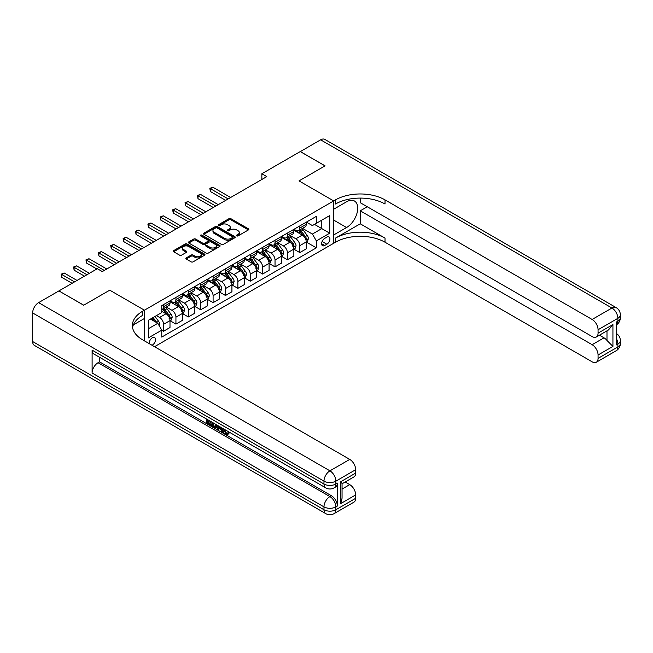 <?xml version="1.0" encoding="UTF-8"?>
<svg xmlns="http://www.w3.org/2000/svg" width="653" height="653" viewBox="0 0 653 653"><rect width="100%" height="100%" fill="white"/><g stroke="black" fill="none" stroke-linecap="round" stroke-linejoin="round"><path stroke-width="0.98" d="M236.704 235.896A0.963 0.555 0 0 0 238.067 235.896L248.401 229.929A1.379 0.792 0 0 0 248.809 229.366A1.379 0.792 0 0 0 248.401 228.803L230.893 218.698A1.379 0.792 0 0 0 228.95 218.698L218.616 224.665A0.963 0.555 0 0 0 219.979 225.448L221.318 224.681A4.4 2.539 0 0 1 227.538 224.681L228.999 225.522A4.4 2.539 0 0 1 230.289 227.317A4.4 2.539 0 0 1 228.999 229.113L227.66 229.889A0.963 0.555 0 0 0 229.023 230.672L230.362 229.897A4.4 2.539 0 0 1 236.59 229.897L238.043 230.746A4.4 2.539 0 0 1 239.333 232.541A4.4 2.539 0 0 1 238.043 234.337L236.704 235.113A0.963 0.555 0 0 0 236.704 235.896L236.704 235.113M152.043 345.257A4.481 2.588 120 0 0 152.353 345.094A4.481 2.588 120 0 0 155.283 341.144A4.481 2.588 120 0 0 154.598 337.552A4.481 2.588 120 0 0 152.353 337.772A4.481 2.588 120 0 0 149.194 343.617M186.252 257.894A1.379 0.792 0 0 0 185.852 258.457A1.379 0.792 0 0 0 186.252 259.021L191.166 261.853A1.379 0.792 0 0 0 193.108 261.853L204.585 255.225A1.379 0.792 0 0 0 204.993 254.662A1.379 0.792 0 0 0 204.585 254.107L187.076 243.993A1.379 0.792 0 0 0 185.134 243.993L173.657 250.621A1.379 0.792 0 0 0 173.249 251.185A1.379 0.792 0 0 0 173.657 251.748L179.591 255.168A1.379 0.792 0 0 0 181.534 255.168L186.448 252.336A1.379 0.792 0 0 0 186.848 251.772A1.379 0.792 0 0 0 186.448 251.209L183.501 249.511A3.681 2.122 0 0 1 182.424 248.009A3.681 2.122 0 0 1 184.701 246.05A3.681 2.122 0 0 1 188.709 246.508L200.234 253.16A3.681 2.122 0 0 1 201.312 254.662A3.681 2.122 0 0 1 199.043 256.629A3.681 2.122 0 0 1 195.027 256.164L193.108 255.062A1.379 0.792 0 0 0 191.166 255.062L186.252 257.894L186.252 259.021L191.166 256.205L191.166 255.062M32.65 341.543L323.978 509.748A8.407 4.857 120 0 0 325.725 513.593L34.389 345.396A8.407 4.857 -60 0 1 32.65 341.543L32.65 312.942A8.407 4.857 -60 0 1 38.592 302.641L58.909 290.911L83.682 305.22L109.745 290.169L83.731 305.188L58.958 290.944M58.958 290.887L97.354 268.718L102.309 271.575L266.808 176.612L261.853 173.747L300.249 151.578L325.023 165.878L299.009 180.897L333.691 200.92L144.427 310.191L109.745 290.169L144.427 310.191L142.64 311.228A35.033 20.227 0 0 0 132.379 325.529A35.033 20.227 0 0 0 142.64 339.829L349.747 459.402A8.407 4.857 60 0 1 355.689 469.695L335.871 481.139L335.871 484.004L337.356 483.138A8.407 4.857 60 0 1 335.618 486.991L334.132 487.848A8.407 4.857 -120 0 0 335.871 484.004A8.407 4.857 0 0 1 323.978 484.004L323.978 481.139L32.65 312.942M221.416 244.385A1.379 0.792 0 0 0 223.359 244.385L234.835 237.765A1.379 0.792 0 0 0 235.235 237.202A1.379 0.792 0 0 0 234.835 236.639L217.327 226.534A1.379 0.792 0 0 0 215.384 226.534L203.907 233.154A1.379 0.792 0 0 0 203.499 233.717A1.379 0.792 0 0 0 203.907 234.28L221.416 244.385M200.936 236.1A0.963 0.555 0 0 1 201.908 236.239L219.694 246.508L208.234 253.119A1.379 0.792 0 0 1 206.291 253.119L188.782 243.014L188.782 241.888A1.379 0.792 0 0 0 188.374 242.451A1.379 0.792 0 0 0 188.782 243.014M188.782 241.888L193.696 239.055A1.379 0.792 0 0 1 195.639 239.055L202.74 243.153A1.379 0.792 0 0 0 204.683 243.153L207.94 241.275A1.379 0.792 0 0 0 208.348 240.712A1.379 0.792 0 0 0 207.94 240.149L200.553 235.88A0.963 0.555 0 0 1 201.908 235.096L219.71 245.373A1.379 0.792 0 0 1 220.11 245.936A1.379 0.792 0 0 1 219.71 246.491L219.71 245.373M326.851 237.137L324.672 238.394A4.342 2.506 120 0 0 321.839 242.222A4.342 2.506 120 0 0 322.5 245.708A4.342 2.506 120 0 0 324.672 245.487L326.851 244.23A4.342 2.506 120 0 0 329.692 240.402A4.342 2.506 120 0 0 329.022 236.925A4.342 2.506 120 0 0 326.851 237.137M144.427 340.858L144.427 310.191L144.427 318.493L133.367 324.876M154.532 346.694L335.479 242.23A35.033 20.227 180 0 1 385.025 242.23L592.124 361.803A8.407 4.857 -120 0 0 596.328 362.219A8.407 4.857 -120 0 0 598.066 358.366L617.885 346.923L617.885 344.066L616.399 344.923L616.399 322.035L617.885 321.178L617.885 318.321L598.066 329.757L598.066 333.136L612.93 324.557L612.93 346.408L606.988 340.466L606.988 330.834M300.298 151.553L325.072 165.854L299.009 180.897L333.691 200.92L333.691 243.259L333.691 234.966L346.572 227.53A15.762 9.101 120 0 0 356.873 213.637A15.762 9.101 120 0 0 354.457 201.002A15.762 9.101 120 0 0 346.572 201.785L333.691 209.221L333.691 200.92L335.479 199.891A35.033 20.227 180 0 1 385.025 199.891L592.124 319.464L611.943 308.02L320.615 139.824L300.298 151.61M306.388 222.118L312.387 225.579L316.354 223.293L316.354 216.372L161.764 305.62L161.764 312.542L148.386 320.264L148.386 337.887L161.764 330.165L161.764 337.087L316.354 247.838L316.354 240.916L312.387 234.052L302.535 228.362M316.354 223.293L329.724 215.572L329.724 233.186L316.354 240.916M261.853 173.747L261.853 179.469M314.468 224.379L321.798 228.615L321.798 220.143L329.724 215.572M312.387 234.052L321.798 228.615L329.724 233.186M148.386 328.728L157.806 323.3L150.468 319.064M161.764 330.222L163.552 331.251L163.552 324.329A5.608 3.232 -120 0 0 159.585 317.464L156.418 315.628M163.552 331.251L169.992 327.528L169.992 320.607A5.608 3.232 -120 0 0 166.025 313.742L161.764 311.285M170.139 320.754L175.935 324.1L175.935 317.178A5.608 3.232 -120 0 0 171.976 310.306L166.278 307.024M175.935 324.1L182.375 320.378L182.375 313.456A5.608 3.232 -120 0 0 178.416 306.592L169.992 301.727M182.53 313.603L188.325 316.95L188.325 310.02A5.608 3.232 -120 0 0 184.358 303.155L178.669 299.874M188.325 316.95L194.765 313.228L194.765 306.306A5.608 3.232 -120 0 0 190.798 299.441L182.375 294.576M194.912 306.445L200.708 309.791L200.708 302.87A5.608 3.232 -120 0 0 196.749 296.005L191.051 292.724M200.708 309.791L207.148 306.077L207.148 299.156A5.608 3.232 -120 0 0 203.189 292.291L194.765 287.426M207.303 299.294L213.098 302.641L213.098 295.719A5.608 3.232 -120 0 0 209.131 288.855L203.442 285.573M213.098 302.641L219.539 298.927L219.539 292.005A5.608 3.232 -120 0 0 215.572 285.141L207.148 280.276M219.686 292.144L225.481 295.491L225.481 288.569A5.608 3.232 -120 0 0 221.522 281.704L215.825 278.415M225.481 295.491L231.921 291.777L231.921 284.855A5.608 3.232 -120 0 0 227.962 277.982L219.539 273.125M232.076 284.994L237.872 288.34L237.872 281.419A5.608 3.232 -120 0 0 233.905 274.554L228.215 271.264M237.872 288.34L244.312 284.626L244.312 277.696A5.608 3.232 -120 0 0 240.345 270.832L231.921 265.975M244.459 277.843L250.254 281.19L250.254 274.268A5.608 3.232 -120 0 0 246.295 267.404L240.598 264.114M250.254 281.19L256.694 277.468L256.694 270.546A5.608 3.232 -120 0 0 252.735 263.681L244.312 258.817M256.849 270.693L262.645 274.04L262.645 267.118A5.608 3.232 -120 0 0 258.678 260.253L252.989 256.964M262.645 274.04L269.085 270.318L269.085 263.396A5.608 3.232 -120 0 0 265.118 256.531L256.694 251.666M269.232 263.543L275.027 266.889L275.027 259.967A5.608 3.232 -120 0 0 271.068 253.103L265.371 249.813M275.027 266.889L281.467 263.167L281.467 256.245A5.608 3.232 -120 0 0 277.509 249.381L269.085 244.516M281.623 256.392L287.418 259.739L287.418 252.817A5.608 3.232 -120 0 0 283.451 245.944L277.762 242.663M287.418 259.739L293.858 256.017L293.858 249.095A5.608 3.232 -120 0 0 289.891 242.23L281.467 237.366M294.005 249.234L299.8 252.589L299.8 245.659A5.608 3.232 -120 0 0 295.842 238.794L290.144 235.513M299.8 252.589L306.241 248.866L306.241 241.945A5.608 3.232 -120 0 0 302.282 235.08L293.858 230.215M294.005 229.268L295.842 230.329A5.608 3.232 -120 0 0 298.641 230.607A5.608 3.232 -120 0 0 299.8 228.044L299.8 225.922M281.614 236.419L283.451 237.48A5.608 3.232 -120 0 0 286.251 237.757A5.608 3.232 -120 0 0 287.418 235.194L287.418 233.072M269.232 243.577L271.068 244.63A5.608 3.232 -120 0 0 273.868 244.908A5.608 3.232 -120 0 0 275.027 242.345L275.027 240.231M256.849 250.728L258.678 251.78A5.608 3.232 -120 0 0 261.478 252.058A5.608 3.232 -120 0 0 262.645 249.495L262.645 247.381M244.459 257.878L246.295 258.931A5.608 3.232 -120 0 0 249.095 259.208A5.608 3.232 -120 0 0 250.254 256.645L250.254 254.531M232.076 265.028L233.905 266.089A5.608 3.232 -120 0 0 236.713 266.367A5.608 3.232 -120 0 0 237.872 263.796L237.872 261.682M219.686 272.179L221.522 273.24A5.608 3.232 -120 0 0 224.322 273.517A5.608 3.232 -120 0 0 225.481 270.946L225.481 268.832M207.303 279.329L209.131 280.39A5.608 3.232 -120 0 0 211.939 280.668A5.608 3.232 -120 0 0 213.098 278.096L213.098 275.982M194.912 286.479L196.749 287.54A5.608 3.232 -120 0 0 199.549 287.818A5.608 3.232 -120 0 0 200.708 285.255L200.708 283.133M182.53 293.63L184.358 294.691A5.608 3.232 -120 0 0 187.166 294.968A5.608 3.232 -120 0 0 188.325 292.405L188.325 290.283M170.139 300.78L171.976 301.841A5.608 3.232 -120 0 0 174.775 302.119A5.608 3.232 -120 0 0 175.935 299.556L175.935 297.433M306.388 242.083L316.354 247.838M298.641 230.607L305.082 226.885A5.608 3.232 -120 0 0 306.241 224.322L306.241 222.208M286.251 237.757L292.699 234.043A5.608 3.232 -120 0 0 293.858 231.472L293.858 229.358M273.868 244.908L280.308 241.194A5.608 3.232 -120 0 0 281.467 238.623L281.467 236.508M261.478 252.058L267.926 248.344A5.608 3.232 -120 0 0 269.085 245.773L269.085 243.659M249.095 259.208L255.535 255.494A5.608 3.232 -120 0 0 256.694 252.931L256.694 250.809M236.713 266.367L243.153 262.645A5.608 3.232 -120 0 0 244.312 260.082L244.312 257.959M224.322 273.517L230.762 269.795A5.608 3.232 -120 0 0 231.921 267.232L231.921 265.11M211.939 280.668L218.38 276.945A5.608 3.232 -120 0 0 219.539 274.382L219.539 272.268M199.549 287.818L205.989 284.096A5.608 3.232 -120 0 0 207.148 281.533L207.148 279.419M187.166 294.968L193.606 291.246A5.608 3.232 -120 0 0 194.765 288.683L194.765 286.569M174.775 302.119L181.216 298.405A5.608 3.232 -120 0 0 182.375 295.833L182.375 293.719M161.764 309.498A5.608 3.232 -120 0 0 162.393 309.269L168.833 305.555A5.608 3.232 -120 0 0 169.992 302.984L169.992 300.87M162.393 309.269A5.608 3.232 -120 0 0 163.552 306.706L163.552 304.592M157.806 323.3L161.764 330.165M237.096 236.035L238.043 235.48A4.4 2.539 0 0 0 239.333 233.684L239.333 232.541M230.289 227.317L230.289 228.46A4.4 2.539 0 0 1 228.999 230.256L228.044 230.811M248.401 228.803L248.401 229.929L230.893 219.841A1.379 0.792 0 0 0 228.95 219.841L219 225.587M234.835 236.639L234.835 237.765L217.327 227.677A1.379 0.792 0 0 0 215.384 227.677L203.924 234.288M232.403 237.594A0.963 0.555 0 0 0 232.403 236.81L217.033 227.938A0.963 0.555 0 0 0 215.678 227.938L214.266 228.746A4.4 2.539 0 0 0 212.976 230.55A4.4 2.539 0 0 0 214.266 232.346L224.771 238.41A4.4 2.539 0 0 0 230.991 238.41L232.403 237.594L232.403 238.737A0.963 0.555 0 0 0 232.688 238.345L232.688 237.202M212.976 230.55L212.976 231.693A4.4 2.539 0 0 0 214.266 233.488L214.266 232.346M232.403 238.737L230.991 239.553A4.4 2.539 0 0 1 224.771 239.553L214.266 233.488M188.799 243.022L193.696 240.198L193.696 239.055M208.348 240.712L208.348 241.855A1.379 0.792 0 0 1 207.94 242.418L204.683 244.295A1.379 0.792 0 0 1 202.74 244.295L195.639 240.198A1.379 0.792 0 0 0 193.696 240.198M210.103 247.405A3.681 2.122 0 0 0 214.119 247.871A3.681 2.122 0 0 0 216.388 245.903A3.681 2.122 0 0 0 215.31 244.402L211.246 242.059A1.379 0.792 0 0 0 209.303 242.059L206.046 243.936A1.379 0.792 0 0 0 205.646 244.5A1.379 0.792 0 0 0 206.046 245.063L210.103 247.405L210.103 248.548A3.681 2.122 0 0 0 214.119 249.013A3.681 2.122 0 0 0 216.388 247.046L216.388 245.903M205.646 244.5L205.646 245.642A1.379 0.792 0 0 0 206.046 246.205L206.046 245.063M210.103 248.548L206.046 246.205M201.312 254.662L201.312 255.813A3.681 2.122 0 0 1 199.043 257.772A3.681 2.122 0 0 1 195.027 257.315L193.108 256.205A1.379 0.792 0 0 0 191.166 256.205M182.424 248.009L182.424 249.152A3.681 2.122 0 0 0 183.501 250.654L183.501 249.511M186.448 251.209L186.448 252.336L183.501 250.654M204.569 255.241L187.076 245.136A1.379 0.792 0 0 0 185.134 245.136L173.674 251.756M306.241 242.173L307.432 241.488L308.42 238.623A3.714 2.147 -120 0 0 307.236 235.464L303.188 230.06A10.717 6.187 -120 0 0 302.021 228.656M297.988 232.607A10.717 6.187 -120 0 0 295.801 230.305M305.229 239.471C305.784 240.214 306.184 239.986 306.42 238.786A3.714 2.147 -120 0 0 305.351 236.549L301.302 231.146A10.717 6.187 -120 0 0 300.135 229.742M299.139 230.321A8.897 5.134 60 0 1 300.6 231.978L304.029 236.557M230.631 197.492L212.845 187.223L210.372 188.652L210.372 191.517L225.677 200.349M298.943 230.427A10.717 6.187 60 0 1 300.119 231.831L302.812 235.423M210.372 191.517L209.825 188.342L228.158 198.92M209.825 188.342L212.845 187.223M293.858 249.324L295.042 248.638L296.038 245.773A3.714 2.147 -120 0 0 294.854 242.614L290.805 237.21A10.717 6.187 -120 0 0 289.63 235.806M285.606 239.757A10.717 6.187 -120 0 0 283.41 237.455M292.846 246.622C293.401 247.365 293.793 247.136 294.03 245.936A3.714 2.147 -120 0 0 292.968 243.7L288.92 238.296A10.717 6.187 -120 0 0 287.753 236.892M286.749 237.472A8.897 5.134 60 0 1 288.21 239.129L291.638 243.708M218.249 204.642L200.463 194.374L197.981 195.802L197.981 198.667L213.294 207.499M286.561 237.578A10.717 6.187 60 0 1 287.728 238.982L290.422 242.573M197.981 198.667L197.443 195.492L215.768 206.07M197.443 195.492L200.463 194.374M281.467 256.474L282.659 255.788L283.647 252.931A3.714 2.147 -120 0 0 282.463 249.764L278.415 244.361A10.717 6.187 -120 0 0 277.247 242.957M273.215 246.907A10.717 6.187 -120 0 0 271.028 244.606M280.455 253.772C281.01 254.523 281.41 254.286 281.647 253.086A3.714 2.147 -120 0 0 280.578 250.85L276.529 245.446A10.717 6.187 -120 0 0 275.362 244.051M274.366 244.622A8.897 5.134 60 0 1 275.827 246.287L279.255 250.858M205.866 211.792L188.072 201.524L185.599 202.952L185.599 205.817L200.912 214.657M274.17 244.736A10.717 6.187 60 0 1 275.346 246.132L278.039 249.724M185.599 205.817L185.052 202.642L203.385 213.221M185.052 202.642L188.072 201.524M269.085 263.624L270.269 262.939L271.264 260.082A3.714 2.147 -120 0 0 270.081 256.915L266.032 251.511A10.717 6.187 -120 0 0 264.857 250.107M260.833 254.058A10.717 6.187 -120 0 0 258.637 251.756M268.073 260.922C268.628 261.673 269.02 261.445 269.256 260.237A3.714 2.147 -120 0 0 268.195 258L264.147 252.597A10.717 6.187 -120 0 0 262.979 251.201M261.975 251.772A8.897 5.134 60 0 1 263.437 253.437L266.865 258.008M193.476 218.943L175.69 208.674L173.208 210.103L173.208 212.968L188.521 221.808M261.788 251.887A10.717 6.187 60 0 1 262.955 253.282L265.649 256.882M173.208 212.968L172.67 209.793L191.002 220.371M172.67 209.793L175.69 208.674M256.694 270.775L257.886 270.089L258.874 267.232A3.714 2.147 -120 0 0 257.69 264.065L253.642 258.661A10.717 6.187 -120 0 0 252.474 257.266M248.45 261.208A10.717 6.187 -120 0 0 246.254 258.914M255.682 268.073C256.237 268.824 256.637 268.595 256.874 267.387A3.714 2.147 -120 0 0 255.813 265.159L251.756 259.747A10.717 6.187 -120 0 0 250.589 258.351M249.593 258.923A8.897 5.134 60 0 1 251.054 260.588L254.482 265.159M181.093 226.093L163.299 215.825L160.826 217.261L160.826 220.118L176.139 228.958M249.397 259.037A10.717 6.187 60 0 1 250.572 260.433L253.266 264.032M160.826 220.118L160.279 216.943L178.612 227.53M160.279 216.943L163.299 215.825M360.252 223.808L335.479 238.108A35.033 20.227 180 0 1 385.025 238.108L360.252 223.808L360.252 210.821L367.28 206.756M360.252 198.088L360.252 202.699L592.124 336.573A8.407 4.857 -120 0 0 596.328 336.989A8.407 4.857 -120 0 0 598.066 333.136M612.93 346.408L598.066 354.987L598.066 358.366M598.066 354.987A8.407 4.857 -120 0 0 592.124 344.694L604.017 337.83A8.407 4.857 60 0 1 606.988 340.466M360.252 210.821L592.124 344.694M320.615 139.824A8.407 4.857 -60 0 1 324.819 139.407L616.146 307.604A8.407 4.857 120 0 0 611.943 308.02A8.407 4.857 60 0 1 617.885 318.321A8.407 4.857 180 0 0 620.35 314.885A8.407 8.407 0 0 0 616.146 307.604M598.066 329.757A8.407 4.857 -120 0 0 592.124 319.464M599.438 335.185L604.017 337.83M335.479 199.891L335.479 204.014A35.033 20.227 180 0 1 385.025 204.014L385.025 199.891M596.328 336.989L608.482 329.969L612.93 324.557M224.656 429.462L226.501 433.306L227.187 433.551M223.946 429.086L225.709 433.763L226.86 433.91L228.166 432.555L229.007 433.265L227.513 434.833L225.783 434.604C223.955 433.363 223.04 431.641 223.032 429.437L223.097 428.597M219.098 428.539L217.922 429.976L217.033 429.462L218.535 425.96M222.306 428.139L223.489 432.278L222.697 432.735L221.808 432.221L221.13 429.715L218.6 428.254L217.922 429.976M208.046 421.103L208.046 422.564L211.548 424.589L211.548 425.381L210.756 425.838L206.413 423.332L206.413 418.965M211.172 421.716L210.372 422.45L207.254 420.646L207.254 423.022L208.046 422.564M92.106 350.13L323.978 484.004A8.407 4.857 120 0 0 325.725 487.848L93.844 353.975A8.407 4.857 -60 0 1 92.106 350.13L92.106 373.01A8.407 4.857 -60 0 1 98.048 362.717L99.534 361.86L331.414 495.725A8.407 4.857 60 0 1 337.356 506.026L337.356 483.138M99.534 361.86L99.534 357.264M216.714 424.915L216.78 425.846L217.555 425.397L216.747 427.658L215.955 428.115L214.029 427.731L211.899 426.499L211.899 422.132M340.825 481.653L342.058 483.514L342.058 498.215L340.825 503.512L340.825 481.653L355.689 473.074L355.689 469.695M355.689 473.074A8.407 4.857 60 0 1 353.95 476.919L342.058 483.783M345.168 481.987L349.747 484.632A8.407 4.857 60 0 1 355.689 494.925L340.825 503.512M337.356 506.026L335.871 506.883L335.871 509.748L355.689 498.304L355.689 494.925M355.689 498.304A8.407 4.857 60 0 1 353.95 502.149L334.132 513.593A8.407 4.857 -120 0 0 335.871 509.748A8.407 4.857 0 0 1 323.978 509.748L323.978 506.883L92.106 373.01M142.64 311.228L142.64 315.342A35.033 20.227 0 0 0 132.559 327.586M207.254 423.022L210.756 425.046L211.548 424.589M210.756 425.046L210.756 425.838M207.254 419.446L210.723 421.454M210.372 421.658L210.372 422.45M216.78 425.846L215.955 428.115M212.739 422.622L212.739 426.189L213.964 426.899L215.368 427.225L215.882 424.434M213.531 423.079L213.531 425.732L216.159 426.768M212.739 426.189L213.531 425.732M213.964 426.899L214.755 426.442M221.196 427.503L222.697 432.735M219.318 426.417L218.853 427.609L220.877 428.776L220.412 427.046M219.816 426.703L219.645 427.152L220.583 427.699M218.853 427.609L219.645 427.152M225.709 433.763L226.501 433.306M223.865 429.919L224.624 429.478M227.375 433.012L228.215 433.723L229.007 433.265M228.215 433.723L227.513 434.833M244.312 277.925L245.504 277.239L246.491 274.382A3.714 2.147 -120 0 0 245.308 271.215L241.259 265.812A10.717 6.187 -120 0 0 240.084 264.416M236.059 268.359A10.717 6.187 -120 0 0 233.864 266.065M243.3 275.223C243.855 275.974 244.255 275.746 244.483 274.538A3.714 2.147 -120 0 0 243.422 272.309L239.373 266.897A10.717 6.187 -120 0 0 238.206 265.502M237.202 266.073A8.897 5.134 60 0 1 238.663 267.738L242.092 272.309M168.703 233.243L150.916 222.975L148.435 224.412L148.435 227.268L163.748 236.108M237.015 266.187A10.717 6.187 60 0 1 238.182 267.591L240.875 271.183M148.435 227.268L147.896 224.093L166.229 234.68M147.896 224.093L150.916 222.975M231.921 285.083L233.113 284.39L234.101 281.533A3.714 2.147 -120 0 0 232.917 278.374L228.868 272.962A10.717 6.187 -120 0 0 227.701 271.566M223.677 275.509A10.717 6.187 -120 0 0 221.481 273.215M230.909 282.374C231.464 283.124 231.864 282.896 232.101 281.688A3.714 2.147 -120 0 0 231.04 279.46L226.991 274.056A10.717 6.187 -120 0 0 225.816 272.652M224.82 273.232A8.897 5.134 60 0 1 226.281 274.889L229.709 279.46M156.32 240.402L138.526 230.134L136.053 231.562L136.053 234.419L151.365 243.259M224.632 273.338A10.717 6.187 60 0 1 225.799 274.742L228.493 278.333M136.053 234.419L135.506 231.244L153.839 241.83M135.506 231.244L138.526 230.134M219.539 292.234L220.73 291.548L221.718 288.683A3.714 2.147 -120 0 0 220.534 285.524L216.486 280.121A10.717 6.187 -120 0 0 215.31 278.717M211.286 282.659A10.717 6.187 -120 0 0 209.091 280.366M218.526 289.532C219.081 290.275 219.481 290.046 219.71 288.838A3.714 2.147 -120 0 0 218.649 286.61L214.6 281.206A10.717 6.187 -120 0 0 213.433 279.802M212.429 280.382A8.897 5.134 60 0 1 213.89 282.039L217.318 286.61M143.929 247.552L126.143 237.284L123.67 238.712L123.67 241.569L138.975 250.409M212.241 280.488A10.717 6.187 60 0 1 213.409 281.892L216.102 285.483M123.67 241.569L123.123 238.394L141.456 248.981M123.123 238.394L126.143 237.284M207.148 299.384L208.34 298.699L209.327 295.833A3.714 2.147 -120 0 0 208.144 292.675L204.095 287.271A10.717 6.187 -120 0 0 202.928 285.867M198.904 289.81A10.717 6.187 -120 0 0 196.708 287.516M206.136 296.682C206.691 297.425 207.091 297.197 207.328 295.997A3.714 2.147 -120 0 0 206.266 293.76L202.218 288.357A10.717 6.187 -120 0 0 201.042 286.953M200.047 287.532A8.897 5.134 60 0 1 201.508 289.189L204.936 293.768M131.547 254.703L113.761 244.434L111.279 245.863L111.279 248.72L126.592 257.56M199.859 287.638A10.717 6.187 60 0 1 201.026 289.042L203.72 292.634M111.279 248.72L110.732 245.544L129.065 256.131M110.732 245.544L113.761 244.434M194.765 306.535L195.957 305.849L196.945 302.984A3.714 2.147 -120 0 0 195.761 299.825L191.713 294.421A10.717 6.187 -120 0 0 190.537 293.017M186.513 296.968A10.717 6.187 -120 0 0 184.317 294.666M193.753 303.833C194.308 304.576 194.708 304.347 194.937 303.147A3.714 2.147 -120 0 0 193.876 300.911L189.827 295.507A10.717 6.187 -120 0 0 188.66 294.103M187.664 294.683A8.897 5.134 60 0 1 189.117 296.34L192.545 300.919M119.156 261.853L101.37 251.585L98.897 253.013L98.897 255.878L114.202 264.71M187.468 294.789A10.717 6.187 60 0 1 188.635 296.193L191.329 299.784M98.897 255.878L98.35 252.703L116.683 263.281M98.35 252.703L101.37 251.585M182.375 313.685L183.566 312.999L184.554 310.134A3.714 2.147 -120 0 0 183.371 306.975L179.322 301.572A10.717 6.187 -120 0 0 178.155 300.168M174.131 304.118A10.717 6.187 -120 0 0 171.935 301.817M181.363 310.983C181.926 311.726 182.318 311.497 182.554 310.297A3.714 2.147 -120 0 0 181.493 308.061L177.445 302.657A10.717 6.187 -120 0 0 176.269 301.253M175.273 301.833A8.897 5.134 60 0 1 176.734 303.49L180.163 308.069M106.774 269.003L88.988 258.735L86.506 260.163L86.506 263.028L96.864 269.003M175.086 301.947A10.717 6.187 60 0 1 176.253 303.343L178.946 306.934M86.506 263.028L85.959 259.853L104.292 270.432M85.959 259.853L88.988 258.735M169.992 320.835L171.184 320.15L172.172 317.293A3.714 2.147 -120 0 0 170.988 314.126L166.939 308.722A10.717 6.187 -120 0 0 165.764 307.318M168.98 318.133C169.535 318.884 169.935 318.656 170.164 317.448A3.714 2.147 -120 0 0 169.103 315.211L165.054 309.808A10.717 6.187 -120 0 0 163.887 308.412M162.891 308.983A8.897 5.134 60 0 1 164.344 310.648L167.772 315.219M89.428 273.297L76.597 265.885L74.124 267.314L74.124 270.179L84.474 276.154M162.695 309.098A10.717 6.187 60 0 1 163.862 310.493L166.556 314.085M74.124 270.179L73.577 267.004L86.955 274.725M73.577 267.004L76.597 265.885M159.291 325.871L159.781 324.443A3.714 2.147 -120 0 0 158.597 321.276L154.99 316.452M77.046 280.447L64.214 273.036L61.733 274.464L61.733 277.329L72.091 283.304M157.055 322.868A3.714 2.147 -120 0 0 156.72 322.362L153.104 317.546M152.173 318.076L154.769 321.545M151.912 318.231L154.116 321.17M61.733 277.329L61.186 274.154L74.564 281.876M61.186 274.154L64.214 273.036M159.585 317.464L166.025 313.742M171.976 310.306L178.416 306.592M184.358 303.155L190.798 299.441M196.749 296.005L203.189 292.291M209.131 288.855L215.572 285.141M221.522 281.704L227.962 277.982M233.905 274.554L240.345 270.832M246.295 267.404L252.735 263.681M258.678 260.253L265.118 256.531M271.068 253.103L277.509 249.381M283.451 245.944L289.891 242.23M295.842 238.794L302.282 235.08M299.8 228.044L306.241 224.322M299.8 245.659L306.241 241.945M287.418 252.817L293.858 249.095M287.418 235.194L293.858 231.472M275.027 259.967L281.467 256.245M275.027 242.345L281.467 238.623M262.645 267.118L269.085 263.396M262.645 249.495L269.085 245.773M250.254 274.268L256.694 270.546M250.254 256.645L256.694 252.931M237.872 281.419L244.312 277.696M237.872 263.796L244.312 260.082M225.481 288.569L231.921 284.855M225.481 270.946L231.921 267.232M213.098 295.719L219.539 292.005M213.098 278.096L219.539 274.382M200.708 302.87L207.148 299.156M200.708 285.255L207.148 281.533M188.325 310.02L194.765 306.306M188.325 292.405L194.765 288.683M175.935 317.178L182.375 313.456M175.935 299.556L182.375 295.833M163.552 324.329L169.992 320.607M163.552 306.706L169.992 302.984M322.1 241.488L326.851 244.23M321.603 243.716L324.672 245.487M238.043 235.48L238.043 234.337M227.66 230.672L227.66 229.889M228.999 230.256L228.999 229.113M218.616 225.448L218.616 224.665M228.95 219.841L228.95 218.698M230.893 219.841L230.893 218.698M203.907 234.28L203.907 233.154M215.384 227.677L215.384 226.534M217.327 227.677L217.327 226.534M224.771 239.553L224.771 238.41M230.991 239.553L230.991 238.41M195.639 240.198L195.639 239.055M202.74 244.295L202.74 243.153M204.683 244.295L204.683 243.153M207.94 242.418L207.94 241.275M201.908 236.239L201.908 235.096M193.108 256.205L193.108 255.062M195.027 257.315L195.027 256.164M173.657 251.748L173.657 250.621M185.134 245.136L185.134 243.993M187.076 245.136L187.076 243.993M204.585 255.225L204.585 254.107M305.963 240.1L308.396 238.696M301.302 231.146L303.188 230.06M298.388 232.827L300.119 231.831M305.351 236.549L307.236 235.464M305.057 238.002L306.42 238.786M293.581 247.25L296.013 245.846M288.92 238.296L290.805 237.21M285.998 239.986L287.728 238.982M292.968 243.7L294.854 242.614M292.675 245.153L294.03 245.936M281.19 254.401L283.622 252.997M276.529 245.446L278.415 244.361M273.615 247.136L275.346 246.132M280.578 250.85L282.463 249.764M280.284 252.303L281.647 253.086M268.807 261.551L271.24 260.147M264.147 252.597L266.032 251.511M261.224 254.286L262.955 253.282M268.195 258L270.081 256.915M267.901 259.453L269.256 260.237M256.417 268.709L258.849 267.306M251.756 259.747L253.642 258.661M248.842 261.437L250.572 260.433M255.813 265.159L257.69 264.065M255.511 266.604L256.874 267.387M335.479 238.108L335.479 242.23M385.025 238.108L385.025 242.23M616.399 338.662A8.407 4.857 60 0 1 617.885 344.066A8.407 4.857 180 0 0 620.35 340.629A8.407 8.407 0 0 0 616.399 333.503M616.146 350.775A8.407 8.407 0 0 0 620.35 343.494A8.407 4.857 0 0 1 617.885 346.923A8.407 4.857 60 0 1 616.146 350.775L596.328 362.219M617.885 321.178A8.407 4.857 60 0 1 616.399 324.859A8.407 8.407 0 0 0 620.35 317.75A8.407 4.857 0 0 1 617.885 321.178M333.691 220.085L346.572 227.53M38.592 302.641L329.928 470.837L349.747 459.402M98.048 362.717L329.928 496.59L331.414 495.725M342.058 489.064L349.747 484.632M329.928 470.837A8.407 4.857 120 0 0 323.978 481.139A8.407 4.857 180 0 0 335.871 481.139A8.407 4.857 -120 0 0 329.928 470.837M329.928 496.59A8.407 4.857 120 0 0 323.978 506.883A8.407 4.857 180 0 0 335.871 506.883A8.407 4.857 -120 0 0 329.928 496.59M244.034 275.86L246.467 274.456M239.373 266.897L241.259 265.812M236.451 268.587L238.182 267.591M243.422 272.309L245.308 271.215M243.128 273.754L244.483 274.538M231.644 283.01L234.076 281.606M226.991 274.056L228.868 272.962M224.069 275.737L225.799 274.742M231.04 279.46L232.917 278.374M230.738 280.904L232.101 281.688M219.261 290.161L221.694 288.757M214.6 281.206L216.486 280.121M211.678 282.888L213.409 281.892M218.649 286.61L220.534 285.524M218.355 288.063L219.71 288.838M206.87 297.311L209.303 295.907M202.218 288.357L204.095 287.271M199.296 290.038L201.026 289.042M206.266 293.76L208.144 292.675M205.973 295.213L207.328 295.997M194.488 304.461L196.92 303.057M189.827 295.507L191.713 294.421M186.905 297.188L188.635 296.193M193.876 300.911L195.761 299.825M193.582 302.363L194.937 303.147M182.097 311.612L184.53 310.208M177.445 302.657L179.322 301.572M174.522 304.347L176.253 303.343M181.493 308.061L183.371 306.975M181.199 309.514L182.554 310.297M169.715 318.762L172.147 317.358M165.054 309.808L166.939 308.722M162.132 311.497L163.862 310.493M169.103 315.211L170.988 314.126M168.809 316.664L170.164 317.448M158.818 325.055L159.756 324.508M156.72 322.362L158.597 321.276M620.35 340.629L620.35 343.494M620.35 314.885L620.35 317.75M325.725 487.848A8.407 8.407 0 0 0 334.132 487.848M325.725 513.593A8.407 8.407 0 0 0 334.132 513.593"/></g></svg>
